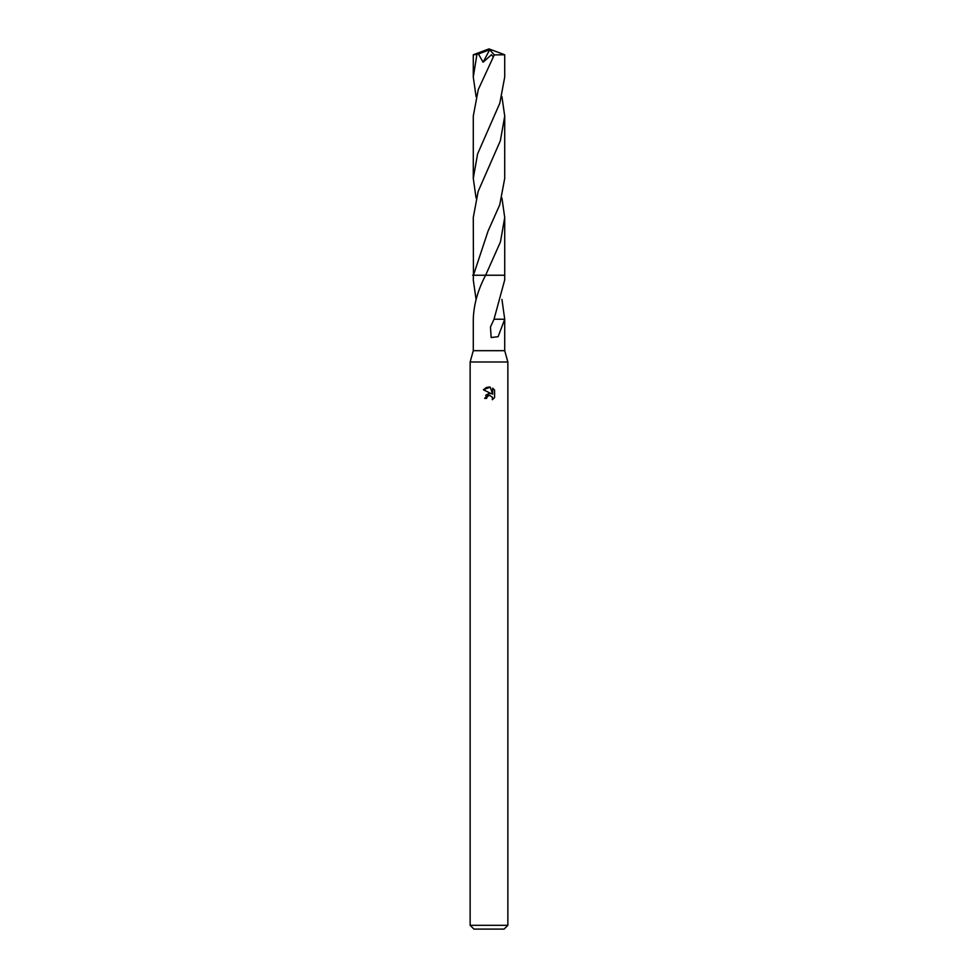 <?xml version="1.0" encoding="UTF-8"?>
<svg xmlns="http://www.w3.org/2000/svg" width="978" height="978" viewBox="0 0 978 978"><rect width="100%" height="100%" fill="white"/><g stroke="black" fill="none" stroke-linecap="round" stroke-linejoin="round"><path stroke-width="1.47" d="M501.934 197.959L504.721 217.532L500.467 241.872L485.626 275.246C477.863 289.953 473.743 304.623 473.279 319.244L473.279 350.686L470.137 361.994L507.863 361.994L507.863 925.322L470.137 925.322L473.914 929.1L504.086 929.1L507.863 925.322M473.279 350.686L504.721 350.686L507.863 361.994M486.641 398.388L486.958 397.031L486.641 398.388L484.66 398.388L489 393.437L491.396 393.731L483.401 389.782L490.21 387.154L492.667 394.195L492.667 388.156L494.599 390.124L494.599 397.569L492.35 399.721L492.435 397.215L489.538 395.369M489 275.234L504.721 275.234L504.721 279.891L494.024 319.219L504.709 319.244L498.095 336.689L491.164 337.532L490.455 327.055L494.024 319.219M501.934 299.427L504.721 319.244M492.362 397.056L492.35 399.721L494.599 397.557M491.396 393.731L490.406 393.462M489.024 393.437L485.724 395.295M494.599 390.124L492.667 388.156M490.21 387.154L489.159 387.019M489 387.019L486.359 387.508M486.286 387.532L483.401 389.782M489 395.43L486.958 397.031M476.066 299.427L473.279 279.891L473.438 275.234L488.083 231.04L499.734 204.867L504.721 178.412L504.721 116.125L500.357 140.746L478.156 191.419L473.279 217.532L473.45 275.246M472.643 275.234L485.296 275.234M504.721 54.768L504.721 77.017L499.795 103.252L477.582 153.962L473.279 178.412L473.279 116.125L478.254 89.621L494.257 54.927L504.721 54.768L489 48.9L475.063 54.621L478.462 53.973L483.083 62.213L491.457 54.744L493.144 56.748M504.721 217.532L504.734 275.234L485.626 275.234M476.078 96.565L473.279 77.017L473.279 54.768L475.063 54.621M473.279 77.017L476.897 54.621M501.922 96.565L504.721 116.125M473.279 279.891L473.438 275.234M476.066 197.959L473.279 178.412M478.462 53.973L489.721 49.719L483.083 62.213M489.721 49.719L494.257 54.927M488.633 49.89L489 48.9L473.303 54.756M488.633 49.939L489 48.9M504.721 318.926L504.721 350.686M470.137 361.994L470.137 925.322M489.941 164.842L489.489 165.771"/></g></svg>
